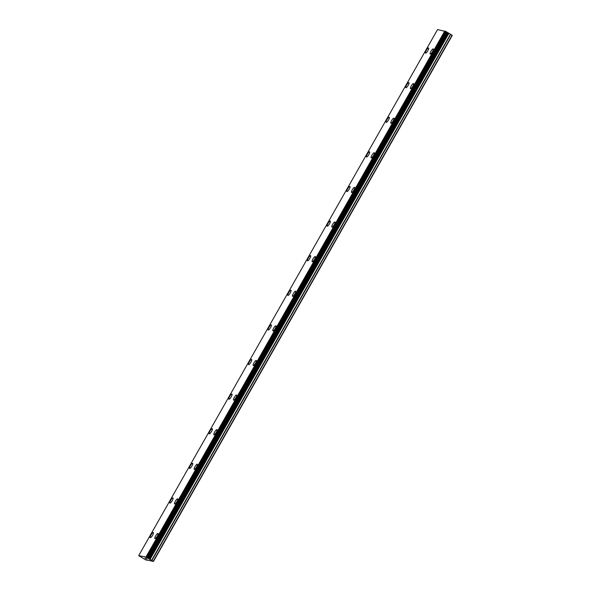 <?xml version="1.0" encoding="UTF-8"?>
<svg xmlns="http://www.w3.org/2000/svg" width="591" height="591" viewBox="0 0 591 591"><rect width="100%" height="100%" fill="white"/><g stroke="black" fill="none" stroke-linecap="round" stroke-linejoin="round"><path stroke-width="0.89" d="M430.182 54.047A2.999 0.768 121 0 1 430.935 51.321A2.999 0.768 121 0 1 433.269 48.905A2.999 0.768 121 0 1 432.516 51.631A2.999 0.768 121 0 1 430.182 54.047A2.999 0.768 121 0 1 430.928 51.321A2.999 0.768 121 0 1 433.262 48.905M410.523 88.657A2.999 0.768 121 0 1 411.27 85.931A2.999 0.768 121 0 1 413.604 83.516A2.999 0.768 121 0 1 412.858 86.242A2.999 0.768 121 0 1 410.516 88.657A2.999 0.768 121 0 1 411.262 85.931A2.999 0.768 121 0 1 413.604 83.516M390.858 123.268A2.999 0.768 121 0 1 391.611 120.542A2.999 0.768 121 0 1 393.946 118.126A2.999 0.768 121 0 1 393.192 120.852A2.999 0.768 121 0 1 390.858 123.268A2.999 0.768 121 0 1 391.604 120.542A2.999 0.768 121 0 1 393.938 118.126M371.2 157.878A2.999 0.768 121 0 1 371.946 155.152A2.999 0.768 121 0 1 374.28 152.737A2.999 0.768 121 0 1 373.534 155.463A2.999 0.768 121 0 1 371.192 157.878A2.999 0.768 121 0 1 371.938 155.152A2.999 0.768 121 0 1 374.28 152.737M351.534 192.489A2.999 0.768 121 0 1 352.28 189.763A2.999 0.768 121 0 1 354.615 187.347A2.999 0.768 121 0 1 353.869 190.073A2.999 0.768 121 0 1 351.534 192.489A2.999 0.768 121 0 1 352.288 189.763A2.999 0.768 121 0 1 354.622 187.347M331.876 227.099A2.999 0.768 121 0 1 332.622 224.373A2.999 0.768 121 0 1 334.957 221.957A2.999 0.768 121 0 1 334.21 224.683A2.999 0.768 121 0 1 331.869 227.099A2.999 0.768 121 0 1 332.615 224.373A2.999 0.768 121 0 1 334.957 221.957M312.211 261.71A2.999 0.768 121 0 1 312.964 258.984A2.999 0.768 121 0 1 315.298 256.568A2.999 0.768 121 0 1 314.552 259.294A2.999 0.768 121 0 1 312.211 261.71A2.999 0.768 121 0 1 312.957 258.984A2.999 0.768 121 0 1 315.291 256.568M292.552 296.32A2.999 0.768 121 0 1 293.299 293.594A2.999 0.768 121 0 1 295.633 291.178A2.999 0.768 121 0 1 294.887 293.904A2.999 0.768 121 0 1 292.552 296.32A2.999 0.768 121 0 1 293.299 293.594A2.999 0.768 121 0 1 295.633 291.178M272.894 330.93A2.999 0.768 121 0 1 273.64 328.204A2.999 0.768 121 0 1 275.975 325.789A2.999 0.768 121 0 1 275.229 328.515A2.999 0.768 121 0 1 272.887 330.93A2.999 0.768 121 0 1 273.633 328.204A2.999 0.768 121 0 1 275.975 325.789M253.229 365.541A2.999 0.768 121 0 1 253.975 362.815A2.999 0.768 121 0 1 256.317 360.399A2.999 0.768 121 0 1 255.563 363.125A2.999 0.768 121 0 1 253.229 365.541A2.999 0.768 121 0 1 253.975 362.815A2.999 0.768 121 0 1 256.309 360.399M233.571 400.151A2.999 0.768 121 0 1 234.317 397.433A2.999 0.768 121 0 1 236.651 395.01A2.999 0.768 121 0 1 235.905 397.736A2.999 0.768 121 0 1 233.563 400.151A2.999 0.768 121 0 1 234.309 397.425A2.999 0.768 121 0 1 236.651 395.01M213.905 434.762A2.999 0.768 121 0 1 214.651 432.036A2.999 0.768 121 0 1 216.986 429.62A2.999 0.768 121 0 1 216.24 432.346A2.999 0.768 121 0 1 213.905 434.762A2.999 0.768 121 0 1 214.659 432.043A2.999 0.768 121 0 1 216.993 429.62M194.247 469.372A2.999 0.768 121 0 1 194.993 466.654A2.999 0.768 121 0 1 197.328 464.231A2.999 0.768 121 0 1 196.581 466.956A2.999 0.768 121 0 1 194.24 469.372A2.999 0.768 121 0 1 194.986 466.646A2.999 0.768 121 0 1 197.328 464.231M174.581 503.983A2.999 0.768 121 0 1 175.335 501.264A2.999 0.768 121 0 1 177.669 498.841A2.999 0.768 121 0 1 176.916 501.567A2.999 0.768 121 0 1 174.581 503.983A2.999 0.768 121 0 1 175.328 501.257A2.999 0.768 121 0 1 177.662 498.841M154.923 538.593A2.999 0.768 121 0 1 155.669 535.874A2.999 0.768 121 0 1 158.004 533.451A2.999 0.768 121 0 1 157.258 536.177A2.999 0.768 121 0 1 154.916 538.593A2.999 0.768 121 0 1 155.662 535.867A2.999 0.768 121 0 1 158.004 533.451M425.513 53.138A2.999 0.768 121 0 1 426.259 50.412A2.999 0.768 121 0 1 428.593 47.997A2.999 0.768 121 0 1 427.847 50.723A2.999 0.768 121 0 1 425.505 53.138A2.999 0.768 121 0 1 426.251 50.412A2.999 0.768 121 0 1 428.593 47.997M405.847 87.749A2.999 0.768 121 0 1 406.601 85.023A2.999 0.768 121 0 1 408.935 82.607A2.999 0.768 121 0 1 408.189 85.333A2.999 0.768 121 0 1 405.847 87.749A2.999 0.768 121 0 1 406.593 85.023A2.999 0.768 121 0 1 408.928 82.607M386.189 122.359A2.999 0.768 121 0 1 386.935 119.633A2.999 0.768 121 0 1 389.27 117.217A2.999 0.768 121 0 1 388.523 119.943A2.999 0.768 121 0 1 386.189 122.359A2.999 0.768 121 0 1 386.928 119.633A2.999 0.768 121 0 1 389.27 117.217M366.531 156.97A2.999 0.768 121 0 1 367.277 154.251A2.999 0.768 121 0 1 369.611 151.828A2.999 0.768 121 0 1 368.865 154.554A2.999 0.768 121 0 1 366.523 156.97A2.999 0.768 121 0 1 367.27 154.244A2.999 0.768 121 0 1 369.611 151.828M346.865 191.58A2.999 0.768 121 0 1 347.611 188.861A2.999 0.768 121 0 1 349.953 186.438A2.999 0.768 121 0 1 349.2 189.164A2.999 0.768 121 0 1 346.865 191.58A2.999 0.768 121 0 1 347.611 188.854A2.999 0.768 121 0 1 349.946 186.438M327.207 226.19A2.999 0.768 121 0 1 327.953 223.472A2.999 0.768 121 0 1 330.288 221.049A2.999 0.768 121 0 1 329.542 223.775A2.999 0.768 121 0 1 327.2 226.19A2.999 0.768 121 0 1 327.946 223.464A2.999 0.768 121 0 1 330.288 221.049M307.542 260.801A2.999 0.768 121 0 1 308.288 258.075A2.999 0.768 121 0 1 310.622 255.659A2.999 0.768 121 0 1 309.876 258.385A2.999 0.768 121 0 1 307.542 260.801A2.999 0.768 121 0 1 308.295 258.082A2.999 0.768 121 0 1 310.63 255.659M287.883 295.411A2.999 0.768 121 0 1 288.63 292.693A2.999 0.768 121 0 1 290.964 290.27A2.999 0.768 121 0 1 290.218 292.996A2.999 0.768 121 0 1 287.876 295.411A2.999 0.768 121 0 1 288.622 292.685A2.999 0.768 121 0 1 290.964 290.27M268.218 330.022A2.999 0.768 121 0 1 268.971 327.303A2.999 0.768 121 0 1 271.306 324.88A2.999 0.768 121 0 1 270.552 327.606A2.999 0.768 121 0 1 268.218 330.022A2.999 0.768 121 0 1 268.964 327.296A2.999 0.768 121 0 1 271.299 324.88M248.56 364.632A2.999 0.768 121 0 1 249.306 361.914A2.999 0.768 121 0 1 251.64 359.491A2.999 0.768 121 0 1 250.894 362.217A2.999 0.768 121 0 1 248.552 364.632A2.999 0.768 121 0 1 249.299 361.906A2.999 0.768 121 0 1 251.64 359.491M228.894 399.243A2.999 0.768 121 0 1 229.648 396.524A2.999 0.768 121 0 1 231.982 394.101A2.999 0.768 121 0 1 231.229 396.827A2.999 0.768 121 0 1 228.894 399.243A2.999 0.768 121 0 1 229.64 396.517A2.999 0.768 121 0 1 231.975 394.101M209.236 433.853A2.999 0.768 121 0 1 209.982 431.135A2.999 0.768 121 0 1 212.317 428.711A2.999 0.768 121 0 1 211.571 431.437A2.999 0.768 121 0 1 209.229 433.853A2.999 0.768 121 0 1 209.975 431.127A2.999 0.768 121 0 1 212.317 428.711M189.571 468.464A2.999 0.768 121 0 1 190.324 465.745A2.999 0.768 121 0 1 192.659 463.322A2.999 0.768 121 0 1 191.905 466.048A2.999 0.768 121 0 1 189.571 468.464A2.999 0.768 121 0 1 190.317 465.738A2.999 0.768 121 0 1 192.651 463.322M169.912 503.074A2.999 0.768 121 0 1 170.659 500.355A2.999 0.768 121 0 1 172.993 497.932A2.999 0.768 121 0 1 172.247 500.658A2.999 0.768 121 0 1 169.912 503.074A2.999 0.768 121 0 1 170.651 500.348A2.999 0.768 121 0 1 172.993 497.932M150.254 537.684A2.999 0.768 121 0 1 151.001 534.966A2.999 0.768 121 0 1 153.335 532.543A2.999 0.768 121 0 1 152.589 535.269A2.999 0.768 121 0 1 150.247 537.684A2.999 0.768 121 0 1 150.993 534.958A2.999 0.768 121 0 1 153.328 532.543M145.046 558.089L145.829 558.51M145.711 558.488L145.275 558.133M144.928 558.03L146.346 558.879M145.556 558.192L147.078 559.02M148.223 560.305L153.438 561.45L151.894 560.482L450.748 34.396L446.198 31.67L437.562 29.55L138.708 555.629L145.792 559.965L148.223 560.305M138.708 555.629L145.947 557.04L151.894 560.482M153.438 561.45L452.292 35.371L450.748 34.396M153.217 561.273L452.071 35.194M148.474 558.525L447.328 32.446M148.356 558.443L447.217 32.365M145.947 557.04L444.809 30.961M151.628 560.334L450.482 34.256M150.003 559.514L448.857 33.436M149.471 559.226L448.325 33.14M149.264 559.101L448.118 33.022M148.858 558.827L447.712 32.749M147.964 558.14L446.818 32.062M147.816 558.037L446.67 31.958M147.344 557.749L446.198 31.67M147.1 557.623L445.961 31.545M146.324 557.232L445.178 31.146M146.199 557.165L445.053 31.079"/></g></svg>
